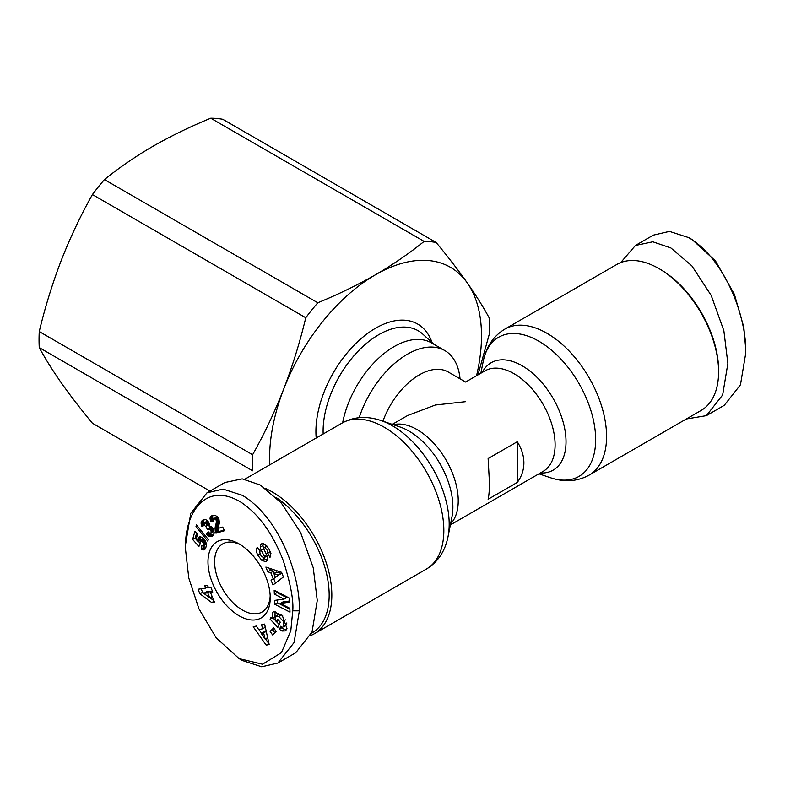 <?xml version="1.0" encoding="UTF-8"?>
<svg xmlns="http://www.w3.org/2000/svg" width="785" height="785" viewBox="0 0 785 785"><rect width="100%" height="100%" fill="white"/><g stroke="black" fill="none" stroke-linecap="round" stroke-linejoin="round"><path stroke-width="1.18" d="M185.466 545.055L190.755 513.341L206.946 492.852L223.077 489.094L242.418 495.355C278.361 516.785 300.312 573.668 299.379 610.828L294.09 642.532L277.9 663.031L261.699 666.789L242.418 660.538L239.111 658.625L216.199 637.832L198.958 608.875L188.783 578.045L185.466 548.882C184.465 512.222 205.876 481.009 240.946 502.194C258.805 514.146 272.954 533.741 283.385 560.99C290.578 583.785 293.698 600.397 292.756 610.828L290.813 630.689L281.432 652.649L262.524 664.218L239.111 658.625M686.365 418.964L706.392 415.648L724.27 405.325L740.461 384.817L745.75 353.113L745.75 349.286L743.807 327.188L734.426 294.395L715.528 260.993L692.115 239.553L688.798 237.639L669.458 231.379L653.316 235.137L635.438 245.46L620.699 262.583M266.507 545.595L269.716 550.265L270.727 556.536L269.952 557.33L267.636 553.258C268.028 551.237 267.018 549.363 264.584 547.636A1.58 0.913 -120 0 0 264.015 547.655A1.58 0.913 -120 0 0 263.691 548.381A1.58 0.913 -120 0 0 263.937 549.333L266.812 555.083A5.917 3.415 60 0 1 267.705 559.332L265.87 561.766L261.788 560.313L257.794 555.231C256.146 551.57 255.949 548.99 257.225 547.498L260.227 551.021L259.874 551.374C259.688 554.249 261.032 556.369 263.907 557.742A1.58 0.913 -120 0 0 264.074 557.684A1.58 0.913 -120 0 0 264.152 556.006L261.228 550.138A5.917 3.415 60 0 1 260.316 547.086L260.453 545.133L262.023 543.416L266.507 545.595M260.07 553.916L257.794 555.231M259.079 549.382L259.649 551.845M275.093 611.299L274.995 616.765L272.346 618.295L272.326 613.056L273.533 611.701L282.257 615.352L287.016 628.726L285.416 630.895L281.992 631.022A7.301 4.219 60 0 1 279.568 629.256L280.726 626.234A2.963 1.707 -120 0 0 282.737 627.156L285.877 625.429M278.724 620.484L276.31 621.877L277.547 619.228L280.284 622.142L277.831 627.401L270.118 619.179L271.021 617.245L272.346 618.295M285.504 619.865L283.189 621.2L278.763 616.441L275.878 616.058L275.211 616.804L275.142 619.473L276.31 621.877M286.829 622.927L286.554 624.693L285.387 625.625M282.737 627.156L283.905 626.224L283.189 621.2M342.662 422.742A74.928 43.263 -60 0 1 394.08 346.617A74.928 43.263 -60 0 1 431.544 342.898L444.791 350.552A74.928 43.263 -60 0 1 460.039 378.821M359.187 417.679A74.928 43.263 -60 0 1 407.327 354.261A74.928 43.263 -60 0 1 444.791 350.552M382.923 421.182A58.07 33.529 -60 0 1 419.249 374.906A58.07 33.529 -60 0 1 448.284 372.031L465.603 382.03L485.012 370.834A58.07 33.529 -120 0 1 514.047 373.709A58.07 33.529 -120 0 1 555.103 444.83A58.07 33.529 -120 0 1 543.083 471.412L450.364 524.939M465.603 401.675C465.603 376.093 465.603 376.093 465.603 401.675C465.603 376.093 465.603 376.093 465.603 401.675L435.381 405.001L407.543 415.559L392.294 424.361M489.447 482.736L488.123 458.558L517.266 441.739C521.652 448.686 523.86 455.722 523.889 462.856C523.86 469.97 521.652 476.495 517.266 482.432L488.123 499.26C489.006 495.345 489.447 489.84 489.447 482.736M265.86 488.633A84.289 48.67 60 0 1 272.218 491.91A84.289 48.67 60 0 1 331.829 595.148A84.289 48.67 60 0 1 314.373 633.74A84.289 48.67 60 0 1 310.517 635.585M658.988 268.607L660.313 269.373A82.425 47.591 -120 0 1 718.599 370.324L718.599 371.854A84.289 48.67 -120 0 0 658.988 268.607A84.289 48.67 -120 0 0 616.843 264.437L504.834 329.111C493.363 336.068 486.15 346.842 483.197 361.443A80.345 46.393 -120 0 1 544.604 344.86A80.345 46.393 -120 0 1 595.658 439.61A80.345 46.393 -120 0 1 550.305 477.673C564.435 482.422 577.377 481.558 589.123 475.111A84.289 48.67 -120 0 0 606.579 436.519A84.289 48.67 -120 0 0 569.782 351.69A84.289 48.67 -120 0 0 504.834 329.111M276.379 497.661A82.425 47.591 60 0 1 325.853 570.842A82.425 47.591 60 0 1 311.576 633.181M240.809 544.947A39.338 22.716 -120 0 0 222.754 543.877A39.338 22.716 -120 0 0 214.609 561.883A39.338 22.716 -120 0 0 242.418 610.063A39.338 22.716 -120 0 0 262.092 612.006A39.338 22.716 -120 0 0 270.187 595.835M239.111 615.793A44.019 25.414 60 0 1 207.986 561.883A44.019 25.414 60 0 1 239.111 543.907L239.111 543.907A44.019 25.414 60 0 1 239.111 543.917A44.019 25.414 60 0 1 270.236 597.827A44.019 25.414 60 0 1 239.111 615.793M209.968 491.106L92.404 423.223C80.639 408.995 70.257 395.512 61.25 382.776C52.418 370.137 45.088 358.411 39.25 347.608A167.647 96.79 120 0 1 39.25 331.555C45.088 307.171 52.418 283.454 61.25 260.414C70.257 237.472 80.639 215.522 92.404 194.562A167.647 96.79 120 0 1 104.444 179.588C119.075 167.715 135.265 156.607 153.016 146.255C170.944 136.011 190.186 126.66 210.743 118.211A167.647 96.79 120 0 1 222.783 119.291L436.146 242.477C447.911 256.695 458.293 270.177 467.301 282.924C476.132 295.562 483.472 307.288 489.3 318.092A167.647 96.79 120 0 1 489.3 334.145L477.967 374.896M104.444 179.588L317.807 302.774C338.364 294.326 357.607 284.975 375.534 274.73C393.285 264.378 409.476 253.261 424.106 241.397L210.743 118.211M39.25 331.555L252.613 454.741C264.378 433.781 274.76 411.831 283.768 388.889C292.599 365.849 299.929 342.132 305.767 317.748L92.404 194.562M252.613 454.741A167.647 96.79 120 0 0 252.613 470.794L39.25 347.608M269.736 464.838A149.856 86.517 -60 0 1 283.768 388.889A149.856 86.517 -60 0 1 375.534 274.73A149.856 86.517 -60 0 1 467.301 282.924A149.856 86.517 -60 0 1 476.554 375.711M436.146 242.477A167.647 96.79 120 0 0 424.106 241.397M317.807 302.774A167.647 96.79 120 0 0 305.767 317.748M517.266 441.739L517.266 482.432M589.123 475.111L701.142 410.437A84.289 48.67 -120 0 0 718.599 371.854M206.946 492.852L224.824 482.53L242.222 478.86L260.306 485.032L281.265 502.93L300.576 532.465L313.254 567.79L317.258 600.505L312.037 632.023L295.778 652.708L277.9 663.031M706.392 415.648L722.651 394.963L727.872 363.435L723.868 330.73L711.19 295.405L691.879 265.87L670.91 247.962L652.826 241.8L635.438 245.46M745.75 353.113C746.712 315.913 724.653 258.991 688.798 237.639M289.39 598.121L289.567 602.183L280.353 603.429L289.842 608.336L290.008 612.153L274.799 604.293L274.632 600.388L284.072 599.112L274.348 594.088L274.181 590.261L289.39 598.121M273.18 578.741L270.796 572.707L267.754 571.814L265.889 567.084L281.589 572.314L283.424 576.965L272.974 585.002L271.07 580.203L275.829 577.22L271.07 580.203M258.765 629.698L262.602 628.795L261.621 624.791L264.614 624.085L269.167 644.485L266.213 645.182L253.241 626.764L256.283 626.047L258.765 629.698M272.581 634.928L270.109 631.395L273.661 627.882L276.134 631.415L272.581 634.928M217.062 516.52L219.584 521.534L218.299 528.334L222.714 527.059L224.451 530.729L215.953 533.172L215.061 528.58L216.395 521.986L216.081 519.974L214.03 518.532L213.402 519.327L213.844 521.377L210.831 521.829L210.066 517.943L210.831 516.334L213.157 515.313L215.08 515.343L217.062 516.52M207.799 541.14L195.975 526.657L196.466 524.929L208.28 539.423L207.799 541.14M214.501 602.203L211.764 602.605L199.939 593.813L198.046 589.25L205.768 588.102L204.787 585.718L207.505 585.316L208.496 587.69L210.841 587.337L212.794 592.047L210.439 592.4L214.501 602.203M201.598 549.333L201.873 545.398L203.295 545.958L204.031 545.251L202.844 542.17L200.106 540.875L200.146 543.976L198.909 546.468L192.619 539.452L194.886 531.425L197.614 533.879L196.073 539.315L197.83 541.267L198.154 537.941L200.46 536.626L203.619 538.618L205.925 542.337L206.406 545.271L205.641 548.372L204.198 549.785L202.294 549.647L201.598 549.333L204.247 547.802L204.944 548.116L202.294 549.647M206.426 534.183L208.319 531.837L209.605 533.211L210.91 533.378L211.194 531.445L209.379 528.864L207.525 529.561L205.827 526.411L206.524 524.39L205.307 522.761L204.031 523.193L204.551 525.499L201.804 526.215L201.146 522.545L202.854 520.043L205.13 519.376L207.328 520.494L209.183 523.654L209.144 526.009L211.557 526.755L213.441 529.375L214.295 532.995L212.745 535.812L210.341 536.655L207.711 535.448L206.426 534.183L209.026 532.681M280.353 603.429L283.002 601.909L289.518 601.025M276.958 591.704L276.997 592.557L274.348 594.088M276.997 592.557L286.721 597.581L284.072 599.112M277.331 600.025L277.448 602.762L274.799 604.293M277.448 602.762L289.881 609.189M263.211 543.357L260.453 545.133M263.103 543.603L262.965 545.555A5.917 3.415 -120 0 0 263.701 548.234M266.557 556.212A1.58 0.913 -120 0 0 266.723 556.153A1.58 0.913 -120 0 0 267.047 555.584M263.299 557.664L264.437 558.783L261.788 560.313M264.437 558.783L267.4 560.264M266.929 546.056A1.58 0.913 -120 0 0 266.664 546.134L264.015 547.655M270.364 551.629L267.322 553.572M269.971 552.041L270.943 553.435M279.382 629.06L282.031 627.529L279.568 629.256M282.217 627.725A7.301 4.219 -120 0 0 284.641 629.501L281.992 631.022M284.641 629.501L286.505 629.786M272.052 618.06L270.118 619.179M273.013 617.913L275.663 620.739M276.585 621.72L279.185 624.497M275.878 616.058L278.528 614.527L281.413 614.91L278.763 616.441M281.413 614.91L282.826 615.999M267.754 571.814L270.403 570.283L273.445 571.176L270.796 572.707M273.445 571.176L274.318 573.384M273.72 578.673L275.466 583.078M269.638 568.33L270.403 570.283M264.476 624.124L265.251 627.264L262.602 628.795M265.487 638.862L268.863 643.651L266.213 645.182M258.991 629.639L261.572 633.289M274.112 628.52L270.109 631.395M272.758 629.864L274.779 632.759M212.048 515.627L210.831 516.334M212.706 515.421L210.527 516.677M212.794 515.402L210.498 516.726M213.088 515.333L210.223 517.295M212.872 515.774L210.066 517.943M212.715 516.412L212.686 517.148L210.037 518.679M212.686 517.148L210.086 519.16M212.735 517.629L212.882 518.404L210.233 519.935M212.882 518.404L213.127 519.297L210.478 520.818M213.127 519.297L213.481 520.298L210.831 521.829M214.501 518.502L216.68 517.001L214.03 518.532M217.769 517.286L215.149 518.807M217.151 516.972L217.739 517.246M218.102 517.757L215.59 519.209M218.583 518.532L216.081 519.974M218.897 519.16L216.317 520.641M219.005 519.415L216.415 521.515M219.064 519.984L216.395 521.986M219.044 520.455L216.297 522.604M218.946 521.073L216.12 523.34M218.77 521.809L218.534 522.682L215.885 524.213M218.534 522.682L215.855 524.282M218.505 522.751L218.279 523.575L215.63 525.106M218.279 523.575L215.443 525.881M218.093 524.351L215.276 526.617M217.926 525.087L215.168 527.314M217.818 525.783L215.1 527.971M217.749 526.441L215.061 528.58M217.71 527.049L215.07 529.159M217.72 527.628L217.769 528.266L215.119 529.796M217.769 528.266L217.887 529.1L215.237 530.631M217.887 529.1L218.063 529.944L215.414 531.474M218.063 529.944L218.299 530.797L215.649 532.328M218.299 530.797L218.603 531.641L215.953 533.172M218.603 531.641L224.127 530.052M197.27 525.921L195.975 526.657M199.939 593.813L202.589 592.283L203.953 593.303M214.109 601.251L211.764 602.605M209.958 597.768L213.873 600.672M212.46 591.233L210.439 592.4M208.103 586.748L205.768 588.102M201.137 588.789L202.589 592.283M204.277 545.438L203.923 547.626L201.274 549.157M204.944 548.116L205.542 548.303L202.893 549.834M205.542 548.303L203.03 549.853M205.317 548.911L203.629 549.892M204.914 549.372L204.198 549.785M199.832 536.616L198.458 537.411M200.43 536.626L198.154 537.941M200.705 536.685L197.918 538.579M200.567 537.048L197.81 539.04M200.46 537.509L200.391 538.255L197.742 539.786M200.391 538.255L200.401 538.903L197.751 540.433M200.401 538.903L200.479 539.737L197.83 541.267M196.652 533.025L195.269 537.921L192.619 539.452M195.269 537.921L196.181 538.932M198.124 541.101L199.812 542.994M200.607 540.708L202.756 539.344L200.106 540.875M203.256 539.177L200.96 540.767M203.609 539.236L204.237 539.57L201.588 541.101M204.856 540.237L202.344 541.689M205.199 540.806L202.844 542.17M205.621 541.621L203.423 542.886M205.935 542.366L203.815 543.593M205.974 542.494L203.864 543.711M206.21 543.308L204.09 544.535M206.337 543.927L204.031 545.251M206.367 544.231L203.786 545.722M208.82 532.436L206.21 533.947M209.536 533.152L207.073 534.87M209.723 533.349L210.36 533.918L207.711 535.448M210.36 533.918L210.979 534.389L208.329 535.919M210.979 534.389L211.685 534.781L209.036 536.312M211.685 534.781L212.343 535.017L209.693 536.547M212.343 535.017L212.99 535.125L210.341 536.655M212.99 535.125L210.4 536.655M213.52 535.105L210.89 536.616M213.098 535.537L211.41 536.498M212.558 535.939L211.96 536.283M203.894 519.552L202.206 520.534M204.493 519.395L201.804 520.975M204.453 519.444L201.49 521.446M204.139 519.915L201.274 521.966M203.923 520.435L201.146 522.545M203.796 521.014L201.107 522.898M203.757 521.368L203.776 522.104L201.127 523.634M203.776 522.104L203.904 522.908L201.254 524.439M203.992 523.84L201.47 525.293M204.257 524.792L201.804 526.215M204.718 522.633L207.034 521.211L204.385 522.741M207.368 521.103L205.307 522.761M208.182 521.525L205.641 522.996M208.653 522.319L206.21 523.732M208.957 522.987L206.524 524.39M209.193 523.742L206.661 525.214M209.242 524.007L206.543 525.822M209.193 524.292L206.17 526.254M208.486 524.91L210.017 527.746M208.761 528.648L211.41 527.118L208.211 528.786M211.41 527.118L212.029 527.334L209.379 528.864M212.029 527.334L209.517 528.953M212.656 528.03L210.105 529.502M213.186 528.884L210.674 530.326M213.324 529.139L210.822 530.582M213.706 529.993L211.194 531.445M213.952 530.729L211.361 532.23M213.962 530.758L211.361 532.259M213.991 530.856L211.263 532.946M213.912 531.416L210.91 533.378M276.565 572.088L281.256 573.462L275.349 577.25L278.606 574.993L273.916 573.619L276.565 572.088M263.956 631.915L266.243 631.375L263.613 632.896L261.307 633.446L263.956 631.915M212.146 596.502L209.811 597.856L207.721 592.803L203.806 593.391L206.455 591.861L210.37 591.272L210.763 592.214M281.256 573.462L278.606 574.993M273.916 573.619L275.349 577.25M267.636 637.626L265.134 639.068L263.613 632.896M261.307 633.446L265.134 639.068M207.721 592.803L210.37 591.272M203.806 593.391L209.811 597.856M448.019 536.724L451.983 516.756A62.015 35.806 60 0 0 452.886 507.061A62.015 35.806 60 0 0 409.034 431.112A62.015 35.806 60 0 0 400.193 427.05L380.911 420.495A80.345 46.393 60 0 1 449.187 524.174A80.345 46.393 60 0 1 448.019 536.724C445.066 551.325 437.853 562.109 426.383 569.066A84.289 48.67 60 0 0 443.839 530.474A84.289 48.67 60 0 0 407.052 445.644A84.289 48.67 60 0 0 342.093 423.066L244.851 479.203M299.379 610.828L292.756 610.828M323.165 433.997A78.785 45.491 -60 0 1 323.106 431.142A78.785 45.491 -60 0 1 378.812 334.646A78.785 45.491 -60 0 1 422.86 334.165L433.919 344.272M432.074 342.584A84.319 48.68 120 0 0 375.534 328.238A84.319 48.68 120 0 0 316.198 438.01M393.275 424.695A58.07 33.529 60 0 1 417.169 429.64A58.07 33.529 60 0 1 458.234 500.761A58.07 33.529 60 0 1 450.561 523.919M540.325 473.002A62.015 35.806 -120 0 0 566.024 441.739A62.015 35.806 -120 0 0 522.172 365.79A62.015 35.806 -120 0 0 482.255 372.424M262.965 545.555L260.316 547.086M263.721 548.695L261.228 550.138M266.576 554.612L264.152 556.006M264.584 547.636L267.057 546.203M270.285 551.727L267.636 553.258M211.028 534.418L208.378 535.939M480.852 373.228L483.197 361.443M538.922 473.806L550.305 477.673M380.911 420.495C366.781 415.756 353.839 416.609 342.093 423.066M314.373 633.74L426.383 569.066M185.466 545.065L185.466 546.978M264.074 557.684L266.723 556.153"/></g></svg>
